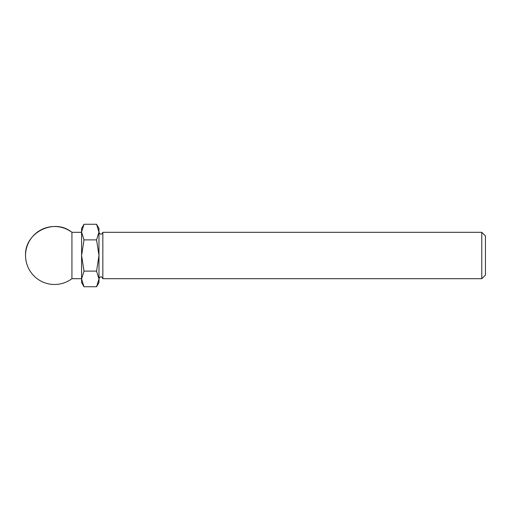 <?xml version="1.0" encoding="UTF-8"?>
<svg xmlns="http://www.w3.org/2000/svg" width="511" height="511" viewBox="0 0 511 511"><rect width="100%" height="100%" fill="white"/><g stroke="black" fill="none" stroke-linecap="round" stroke-linejoin="round"><path stroke-width="0.77" d="M84.002 286.735L81.588 278.929L81.588 282.551L84.002 286.735L96.566 286.735L98.981 282.551L98.981 278.929L96.566 286.735L98.981 278.929L98.981 255.5L96.566 271.117L98.981 278.929M98.981 232.071L98.981 228.449L96.566 224.265L98.981 232.071L96.566 239.883L98.981 255.5L98.981 232.071M481.79 232.313L481.79 278.687L485.45 275.027L485.45 235.973L481.79 232.313L102.845 232.313C101.555 234.805 100.265 234.805 98.981 232.313M481.79 278.687L102.845 278.687L102.845 232.313M96.566 239.883L84.002 239.883L81.588 232.071L81.588 228.449L84.002 224.265L81.588 232.071L84.002 224.265L96.566 224.265M96.566 271.117L84.002 271.117L81.588 255.5L84.002 239.883M81.588 232.071L81.588 278.929L84.002 271.117M71.93 255.5L71.93 232.313C54.262 217.629 24.4 232.556 25.55 255.5A28.986 28.986 0 0 0 71.93 278.687L71.93 255.5M98.981 278.687C100.265 276.195 101.555 276.195 102.845 278.687M81.588 232.313L71.93 232.313A28.986 28.986 0 0 0 25.55 255.5M81.588 278.687L71.93 278.687"/></g></svg>
